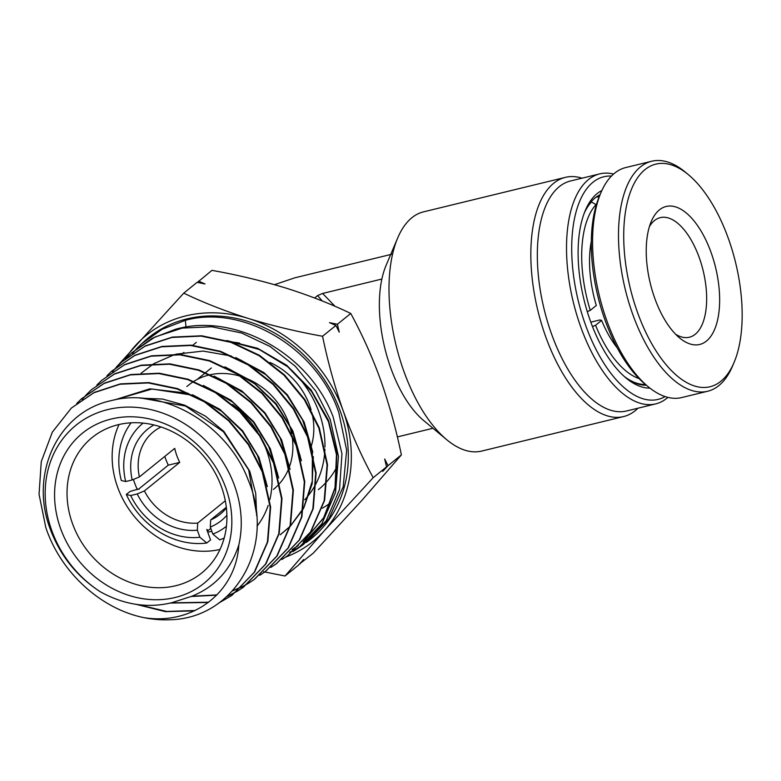 <?xml version="1.0" encoding="UTF-8"?>
<svg xmlns="http://www.w3.org/2000/svg" width="781" height="781" viewBox="0 0 781 781"><rect width="100%" height="100%" fill="white"/><g stroke="black" fill="none" stroke-linecap="round" stroke-linejoin="round"><path stroke-width="1.17" d="M649.431 226.568A61.543 29.112 -103.7 0 1 660.287 217.626A61.543 29.112 -103.7 0 1 699.268 257.671A61.543 29.112 -103.7 0 1 689.379 337.226A61.543 29.112 -103.7 0 1 675.624 334.268M654.742 298.244A71.012 33.593 -103.7 0 1 651.256 221.501A71.012 33.593 -103.7 0 1 711.14 252.663A71.012 33.593 -103.7 0 1 715.425 327.376A71.012 33.593 -103.7 0 1 679.568 337.929A71.012 33.593 -103.7 0 1 654.742 298.244M637.442 312.224A114.573 54.192 76.3 0 0 734.052 362.501A114.573 54.192 76.3 0 0 728.429 238.683A114.573 54.192 76.3 0 0 688.373 174.661A114.573 54.192 76.3 0 0 630.531 191.687A114.573 54.192 76.3 0 0 637.442 312.224M688.373 174.661L685.308 172.113A118.361 55.988 76.3 0 0 651.725 161.237A118.361 55.988 76.3 0 0 632.698 314.226A118.361 55.988 76.3 0 0 707.664 391.252A118.361 55.988 76.3 0 0 732.5 366.162L734.052 362.501M651.725 161.237L625.786 167.544A118.361 55.988 76.3 0 0 600.95 192.624A118.361 55.988 76.3 0 0 606.759 320.532A118.361 55.988 76.3 0 0 648.142 386.683A118.361 55.988 76.3 0 0 681.725 397.558L707.664 391.252M600.95 192.624L599.398 196.295A114.573 54.192 76.3 0 0 605.021 320.112A114.573 54.192 76.3 0 0 645.077 384.135L648.142 386.683M596.372 204.768L591.129 201.82M587.273 311.619L590.26 310.36L596.303 305.469A78.588 37.176 -103.7 0 1 591.315 241.28M617.244 347.887A78.588 37.176 -103.7 0 1 601.595 320.395L599.867 319.966L590.807 322.162M601.595 320.395L595.552 325.277L592.476 326.575M595.991 197.242L597.748 196.812L598.9 197.505M584.383 212.774A97.527 46.138 -103.7 0 1 591.734 201.674M645.467 384.457A97.527 46.138 -103.7 0 1 624.175 376.393M590.26 310.36A93.74 44.341 -103.7 0 1 596.235 204.397M639.053 378.57A93.74 44.341 -103.7 0 1 595.552 325.277M597.748 196.812A97.527 46.138 -103.7 0 1 599.593 195.826M330.832 502.622A113.626 97.703 51.1 0 1 322.348 508.187M599.749 173.88L570.569 180.967A118.361 55.988 76.3 0 0 551.542 333.965A118.361 55.988 76.3 0 0 626.508 410.991L655.689 403.894A118.361 55.988 -103.7 0 1 580.722 326.868A118.361 55.988 -103.7 0 1 599.749 173.88A118.361 55.988 -103.7 0 1 613.583 174.056M637.989 408.19A123.095 58.224 -103.7 0 1 623.57 416.576A123.095 58.224 -103.7 0 1 545.607 336.465A123.095 58.224 -103.7 0 1 565.395 177.355A123.095 58.224 -103.7 0 1 582.06 178.175M611.464 176.067A114.573 54.192 76.3 0 0 585.467 324.867A114.573 54.192 76.3 0 0 665.08 396.563M667.892 397.383A118.361 55.988 -103.7 0 1 655.689 403.894M649.929 388.118A102.262 48.373 -103.7 0 1 626.108 378.063A102.262 48.373 -103.7 0 1 590.358 320.913A102.262 48.373 -103.7 0 1 585.34 210.401A102.262 48.373 -103.7 0 1 601.878 190.535M600.042 194.772A98.474 46.587 76.3 0 0 584.578 212.286M565.395 177.355L423.536 211.856A123.095 58.224 76.3 0 0 397.705 237.941A123.095 58.224 76.3 0 0 403.748 370.965A123.095 58.224 76.3 0 0 446.791 439.762A123.095 58.224 76.3 0 0 481.711 451.067L623.57 416.576M446.791 439.762L423.819 420.676A94.686 44.79 -103.7 0 1 390.705 367.763A94.686 44.79 -103.7 0 1 381.87 279.042A94.686 44.79 -103.7 0 1 386.068 265.442L397.705 237.941M381.87 279.042L322.631 293.451L335.049 306.337M161.003 426.992A53.03 45.591 -128.9 0 0 153.496 431.766A53.03 45.591 -128.9 0 0 139.389 476.937L174.729 448.372A53.03 45.591 51.1 0 0 179.747 462.372L144.397 490.927A53.03 45.591 -128.9 0 0 197.7 523.075L225.309 500.758M311.228 446.293A66.278 56.993 -128.9 0 0 311.736 412.251M311.121 409.996A66.278 56.993 -128.9 0 0 269.914 362.433M210.802 528.405L208.136 530.563A66.278 56.993 51.1 0 1 207.199 530.66M139.155 489.228A66.278 56.993 51.1 0 1 138.979 488.847L168.296 465.154A66.278 56.993 -128.9 0 1 164.791 456.407M197.7 523.075L197.339 530.192L199.868 537.25L206.78 543.01L210.538 539.964L206.76 529.411L208.136 530.563M206.78 543.01A75.747 65.135 51.1 0 1 126.307 494.48L130.066 491.444L138.979 488.847M224.206 538.011A75.747 65.135 51.1 0 1 219.744 539.856L212.832 534.087A66.278 56.993 -128.9 0 0 226.441 526.209M226.9 515.265A58.702 50.482 51.1 0 1 210.314 527.038L212.832 534.087M197.339 530.192A58.702 50.482 51.1 0 1 137.231 493.953L130.7 495.535A66.278 56.993 -128.9 0 0 199.868 537.25M226.324 507.269L210.675 519.921A53.03 45.591 -128.9 0 0 220.154 514.249A53.03 45.591 -128.9 0 0 226.402 507.904M130.7 495.535L126.307 494.48M210.675 519.921L210.314 527.038M144.397 490.927L137.231 493.953M322.631 293.451L317.623 295.56L322.211 300.968M392.609 254.04L294.759 277.831L274.522 284.684M624.566 376.735A98.474 46.587 76.3 0 0 646.346 385.189M314.616 297.991L317.623 295.56M397.344 436.93L432.957 428.271M139.389 476.937L132.223 479.954L125.692 481.535L121.299 480.481A75.747 65.135 51.1 0 1 131.11 422.824M132.223 479.954A58.702 50.482 51.1 0 1 153.916 424.962M143.108 423.117A66.278 56.993 -128.9 0 0 125.692 481.535M179.747 462.372L168.296 465.154M186.874 386.527L188.934 384.867A67.225 57.804 51.1 0 1 193.395 381.645M193.893 381.333A67.225 57.804 51.1 0 1 210.04 374.782M210.831 374.616A67.225 57.804 51.1 0 1 240.636 376.335M242.432 376.92A67.225 57.804 51.1 0 1 288.745 423.156A67.225 57.804 51.1 0 1 291.645 433.709M60.527 528.366A96.58 83.05 51.1 0 1 111.263 419.016A96.58 83.05 51.1 0 1 225.894 488.145A96.58 83.05 51.1 0 1 175.159 597.494A96.58 83.05 51.1 0 1 60.527 528.366M221.55 487.08A87.111 74.908 -128.9 0 0 92.217 437.467A87.111 74.908 -128.9 0 0 72.399 523.358A87.111 74.908 -128.9 0 0 201.732 572.971A87.111 74.908 -128.9 0 0 221.55 487.08M269.835 499.557A87.111 74.908 -128.9 0 0 266.663 450.617A87.111 74.908 -128.9 0 0 261.508 438.766M257.671 431.991A87.111 74.908 -128.9 0 0 232.611 404.529M119.044 424.522A87.111 74.908 -128.9 0 0 117.511 486.885A87.111 74.908 -128.9 0 0 220.017 549.453M137.407 489.658A67.225 57.804 51.1 0 1 134.537 482.746A67.225 57.804 51.1 0 1 133.434 479.436M231.293 342A95.633 82.23 51.1 0 1 239.718 343.103M289.273 368.027A95.633 82.23 51.1 0 1 319.078 412.378A95.633 82.23 51.1 0 1 324.964 447.005M51.751 530.494A106.831 91.855 -128.9 0 0 100.398 591.822C77.27 576.847 60.713 556.345 50.716 530.299C28.497 474.331 58.058 411.753 111.214 400.633C163.366 386.575 227.906 424.971 248.319 480.354C276.464 546.329 234.925 618.503 169.828 619.763A122.949 105.718 51.1 0 1 143.587 617.586C191.472 625.61 235.979 593.472 238.84 544.816A106.831 91.855 -128.9 0 0 234.671 486.016A106.831 91.855 -128.9 0 0 107.866 409.556A106.831 91.855 -128.9 0 0 51.751 530.494M292.992 551.62L298.488 547.998L321.782 523.934L335.547 492.362L338.456 456.338L330.178 419.319L315.729 391.047L295.238 366.191L269.992 346.432L241.622 333.018L211.758 326.751L182.256 328.098L154.999 336.992L131.716 352.856L127.03 357.434M141.771 343.65L143.977 341.639A129.285 111.166 51.1 0 1 340.36 411.45A129.285 111.166 51.1 0 1 306.289 542.453L328.821 518.887L343.181 486.807L346.647 450.207L338.827 412.632C317.535 348.57 243.936 304.209 185.37 320.317L162.038 329.318L141.771 343.65L137.065 348.258M301.612 545.675L295.901 549.111M295.677 549.238L289.644 552.294M298.488 547.998L303.399 544.513L326.243 520.751L339.55 489.502L341.961 453.761L333.175 417.005C310.067 354.603 235.471 311.931 175.422 329.309L152.139 338.31L131.716 352.856M218.26 603.371L231.85 595.425L254.206 572.327L267.424 542.024L270.206 507.406L262.221 471.822L248.29 444.604L228.618 420.803L204.407 401.854L177.053 388.938L148.302 382.934L119.981 384.242L93.837 392.775L71.374 408.063L52.317 432.147L41.266 461.669L39.05 494.285L45.786 527.448C60.518 572.043 100.437 608.711 143.587 617.586M136.138 604.348L165.406 611.63L194.293 610.879M71.374 408.063L94.218 392.423L120.372 383.891L148.693 382.583L177.453 388.587L204.817 401.512L229.028 420.461L248.709 444.282L262.641 471.49L270.626 507.084L267.844 541.711L254.616 572.024L231.85 595.425M232.045 595.288L218.68 603.078M195.045 610.527L166.734 611.445L137.973 604.611M170.336 603.059L208.332 602.483M226.597 596.733L237.239 591.266M237.463 591.139L242.959 587.517L265.472 564.243L278.788 533.716L281.58 498.874L273.545 463.074L259.565 435.739L239.728 411.704L215.292 392.589L187.821 379.615L158.924 373.572L130.368 374.88L103.98 383.5L81.429 398.857L76.733 403.465M81.429 398.857L104.351 383.159L130.749 374.538L159.304 373.22L188.221 379.273L215.693 392.238L240.138 411.362L259.975 435.398L273.965 462.742L282 498.551L279.207 533.413L265.891 563.95L243.369 587.224L237.658 590.973M237.434 591.1L226.841 596.518M208.703 602.2L171.195 602.844M191.374 596.479L216.659 595.171M232.455 590.934L242.295 586.697M242.53 586.58L248.338 583.368M248.563 583.241L254.059 579.619L276.728 556.189L290.132 525.467L292.953 490.38L284.87 454.317L270.782 426.777L250.886 402.654L226.305 383.403L198.579 370.292L169.477 364.21L140.814 365.518L114.26 374.158L91.484 389.66L86.779 394.268M91.494 389.66L114.641 373.816L141.215 365.166L169.887 363.858L198.979 369.95L226.715 383.061L251.306 402.322L271.202 426.446L285.29 453.995L293.383 490.068L290.552 525.154L277.148 555.896L254.479 579.326L248.749 583.075M248.534 583.212L242.706 586.404M242.481 586.521L232.65 590.719M216.913 594.907L191.96 596.206C215.302 586.697 230.922 569.564 238.84 544.816M259.692 575.314L265.169 571.712L287.984 548.135L301.486 517.198L304.336 481.887L296.194 445.57L282 417.806L261.899 393.458L237.18 374.128L209.337 360.978L180.011 354.838L151.084 356.175L124.404 364.883L101.55 380.454L96.844 385.062M101.55 380.454L124.804 364.532L151.475 355.824L180.401 354.496L209.738 360.627L237.6 373.787L262.309 393.126L282.41 417.474L296.624 445.248L304.756 481.574L301.905 516.905L288.404 547.842L265.579 571.419L259.878 575.158M270.773 567.436L276.279 563.814L299.25 540.062L312.839 508.909L315.709 473.354L307.519 436.823L293.285 408.951L273.096 384.457L248.173 364.922L220.096 351.655L190.662 345.485L161.579 346.803L134.644 355.57L111.605 371.258L106.899 375.856M111.605 371.258L135.006 355.238L161.94 346.452L191.062 345.134L220.496 351.304L248.563 364.571L273.496 384.106L293.695 408.619L307.948 436.491L316.129 473.042L313.259 508.607L299.67 539.759L276.689 563.521L270.968 567.27M281.882 559.528L287.379 555.906L310.506 532.007L324.193 500.67L327.083 464.871L318.853 428.076L304.463 399.931L284.138 375.3L259.126 355.706L230.864 342.332L201.147 336.113L171.898 337.451L144.875 346.256L121.66 362.052L116.955 366.66M121.66 362.052L145.256 345.915L172.376 337.089L201.703 335.781L231.322 342.01L259.575 355.384L284.645 375.056L304.932 399.677L319.273 427.744L327.503 464.539L324.613 500.338L310.926 531.705L287.798 555.613L282.078 559.372M86.603 394.454L82.21 399.423M116.779 366.845L112.376 371.805M197.408 282.41L211.944 270.353C237.609 274.951 262.318 280.877 286.051 288.111C309.579 295.56 331.154 304.014 350.747 313.464C362.072 334.219 372.078 356.517 380.767 380.376C389.319 404.743 396.192 429.589 401.385 454.893L388.04 465.681L382.749 471.353L386.536 466.892L373.191 477.679C362.003 457.217 351.997 434.91 343.171 410.767C334.717 386.722 327.844 361.876 322.553 336.25C296.878 331.652 272.178 325.726 248.446 318.492C224.908 311.043 203.343 302.589 183.75 293.139L116.359 367.138M350.747 313.464L337.402 324.252L339.257 332.15L335.898 325.462L322.553 336.25M386.536 466.892L384.682 459.003L388.04 465.681M198.599 281.131L204.993 283.962L197.095 282.351L183.75 293.139M335.898 325.462L329.494 322.641L337.402 324.252M401.385 454.893L362.003 500.25L313.22 553.202L299.562 563.931M299.875 563.989L303.663 559.528L298.371 565.21L285.026 575.997L324.408 530.641L373.191 477.679M263.705 571.78L285.026 575.997M125.185 358.948A132.565 113.987 51.1 0 1 134.967 346.09A132.565 113.987 51.1 0 1 248.446 318.492A132.565 113.987 51.1 0 1 343.171 410.767A132.565 113.987 51.1 0 1 324.408 530.641A132.565 113.987 51.1 0 1 285.651 557.107M136.89 348.443L132.467 353.402M100.398 591.822C124.159 604.885 147.98 608.497 171.859 602.668L191.98 596.196M140.199 398.144L162.477 399.042L184.628 405.173L205.481 416.175L223.913 431.444L249.725 471.168L255.729 493.426L256.646 515.655M114.729 399.852L149.806 388.85L188.153 393.263M192.516 394.756L219.812 409.303L242.666 430.887L259.009 457.51L267.356 486.641M203.343 385.453L230.825 400.116L253.845 421.867L270.304 448.675L278.719 478.021M214.111 376.139L241.807 390.91L265.013 412.837L281.599 439.859L290.093 469.44M224.957 366.855L252.839 381.743L276.181 403.816L292.885 431.014L301.446 460.79M141.195 373.162L153.252 364.024M153.837 363.663L174.671 354.525M175.803 354.203L203.138 351.069L231.264 355.999M235.764 357.552L263.841 372.557L287.349 394.786L304.18 422.189L312.81 452.179M313.337 456.68L312.195 483.722L303.682 508.148M303.155 509.114L290.268 526.296M289.81 526.755L280.613 534.477M142.64 398.32L185.566 406.071L223.415 431.708L248.67 469.947L256.393 512.961M115.08 399.784L152.08 389.006L192.214 395.147M197.066 397.06L221.599 411.284L242.266 431.268L257.476 455.44L266.096 481.906M207.912 387.776L232.631 402.108L253.435 422.238L268.762 446.595L277.46 473.257M218.739 378.482L243.643 392.931L264.613 413.227L280.057 437.77L288.824 464.646M229.604 369.208L254.665 383.754L275.771 404.187L291.333 428.896L300.168 455.948M240.45 359.914L265.686 374.587L286.949 395.166L302.618 420.051L311.521 447.308M312.361 452.375L312.244 481.242L303.789 507.425M303.262 508.431L290.307 526.121M289.849 526.589L280.194 534.78M185.995 327.102L185.37 320.317M228.745 341.17L259.263 349.507L287.711 366.758L311.512 391.447L328.41 421.555L336.474 454.649L335.02 487.705L323.685 517.686L303.213 541.731M297.805 545.89L292.065 549.668M226.675 340.526L257.642 348.306L286.666 365.254L311.072 389.953L328.479 420.305L336.855 453.8L335.469 487.305L323.939 517.666L303.057 541.907M298.225 545.597L292.153 549.57M337.07 466.628A95.633 82.23 51.1 0 1 327.61 480.686M327.171 481.184A95.633 82.23 51.1 0 1 318.375 489.648M324.906 449.065A95.633 82.23 51.1 0 1 316.451 482.795M316.022 483.634A95.633 82.23 51.1 0 1 304.688 499.781M291.996 435.642A67.225 57.804 51.1 0 1 289.419 466.804M289.116 467.594A67.225 57.804 51.1 0 1 279.881 483.205M279.354 483.8A67.225 57.804 51.1 0 1 273.448 489.433M211.876 531.402A67.225 57.804 51.1 0 1 207.697 532.046M257.008 526.199A87.111 74.908 -128.9 0 0 268.147 505.414M644.501 385.17L645.916 384.828M598.412 195.641L599.828 195.299M197.046 379.527L205.364 372.801M205.784 372.459L211.329 367.978M181.231 354.564L183.906 352.397M192.712 345.29L196.314 342.371"/></g></svg>
